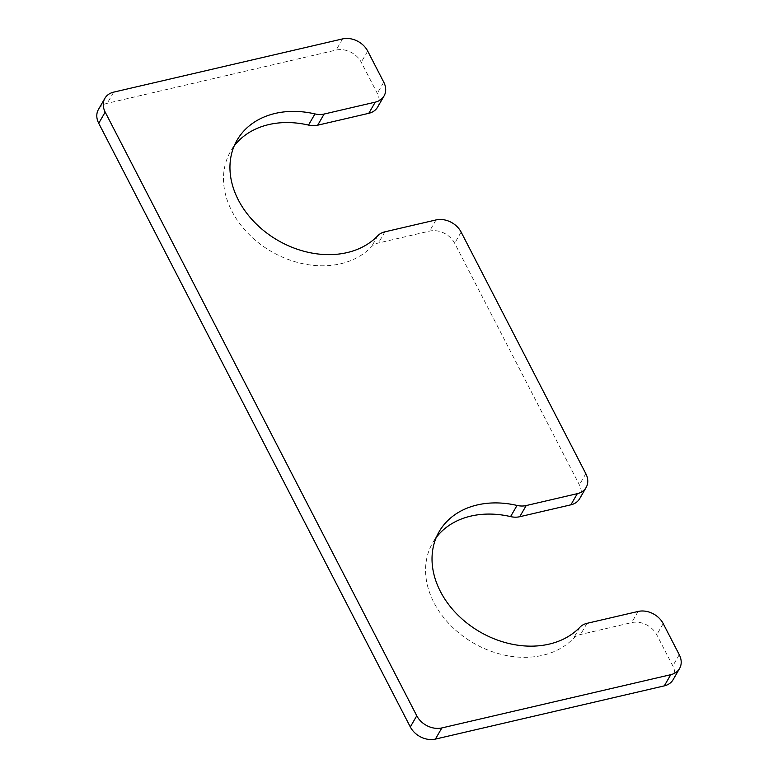 <?xml version="1.0" encoding="UTF-8"?>
<svg xmlns="http://www.w3.org/2000/svg" width="778" height="778" viewBox="0 0 778 778"><rect width="100%" height="100%" fill="white"/><g stroke="black" fill="none" stroke-linecap="round" stroke-linejoin="round"><path stroke-width="0.58" stroke-dasharray="3.89 2.92" d="M579.678 498.649A19.751 15.307 30 0 0 579.377 484.859L454.673 243.251A19.751 15.307 30 0 0 429.582 231.105L378.458 242.989A19.751 15.307 30 0 0 371.369 246.889A85.58 66.315 30 0 1 264.763 247.375A85.58 66.315 30 0 1 230.599 151.35A85.58 66.315 30 0 1 234.178 145.972M377.602 107.14A19.751 15.307 30 0 0 377.301 93.341L361.235 62.221A19.751 15.307 30 0 0 336.145 50.064L107.238 103.309A19.751 15.307 30 0 0 98.436 109.484M673.116 679.68A19.751 15.307 30 0 0 672.814 665.89L656.749 634.77A19.751 15.307 30 0 0 631.658 622.614L580.544 634.498A19.751 15.307 30 0 0 573.444 638.398A85.58 66.315 -150 0 1 466.839 638.894A85.58 66.315 -150 0 1 432.675 542.859A85.58 66.315 -150 0 1 436.254 537.481M585.834 473.695L579.377 484.859M461.13 232.087L454.673 243.251M436.04 219.931L429.582 231.105M384.916 231.825L378.458 242.989M377.816 235.724L371.369 246.889M383.758 82.176L377.301 93.341M367.693 51.056L361.235 62.221M342.602 38.9L336.145 50.064M113.695 92.135L107.238 103.309M679.272 654.726L672.814 665.89M663.206 623.606L656.749 634.77M638.116 611.45L631.658 622.614M587.001 623.334L580.544 634.498M579.902 627.233L573.444 638.398M237.057 140.186L230.599 151.35M439.132 531.695L432.675 542.859"/><path stroke-width="1.17" d="M436.254 537.481A85.58 66.315 -150 0 1 510.572 516.602A19.751 15.307 30 0 0 519.743 516.718L570.867 504.825A19.751 15.307 30 0 0 579.678 498.649L586.126 487.485A19.751 15.307 30 0 0 585.834 473.695L461.13 232.087A19.751 15.307 30 0 0 436.04 219.931L384.916 231.825A19.751 15.307 30 0 0 377.816 235.724A85.58 66.315 30 0 1 271.211 236.211A85.58 66.315 30 0 1 237.057 140.186A85.58 66.315 30 0 1 314.964 113.919A19.751 15.307 30 0 0 324.134 114.035L375.249 102.151A19.751 15.307 30 0 0 384.05 95.976A19.751 15.307 30 0 0 383.758 82.176L367.693 51.056A19.751 15.307 30 0 0 342.602 38.9L113.695 92.135A19.751 15.307 30 0 0 104.884 98.32A19.751 15.307 30 0 0 105.186 112.11L98.728 123.274A19.751 15.307 30 0 1 98.436 109.484L104.884 98.32M105.186 112.11L416.765 715.779A19.751 15.307 30 0 0 441.855 727.936L670.762 674.691A19.751 15.307 30 0 0 679.564 668.516A19.751 15.307 30 0 0 679.272 654.726L663.206 623.606A19.751 15.307 30 0 0 638.116 611.45L587.001 623.334A19.751 15.307 30 0 0 579.902 627.233A85.58 66.315 -150 0 1 473.296 627.729A85.58 66.315 -150 0 1 439.132 531.695A85.58 66.315 -150 0 1 517.03 505.437A19.751 15.307 30 0 0 526.2 505.554L577.325 493.66A19.751 15.307 30 0 0 586.126 487.485M314.964 113.919L308.506 125.083A85.58 66.315 30 0 0 234.178 145.972M308.506 125.083A19.751 15.307 30 0 0 317.677 125.2L368.791 113.316A19.751 15.307 30 0 0 377.602 107.14L384.05 95.976M416.765 715.779L410.307 726.944L98.728 123.274M410.307 726.944A19.751 15.307 30 0 0 435.398 739.1L664.305 685.865A19.751 15.307 30 0 0 673.116 679.68L679.564 668.516M577.325 493.66L570.867 504.825M526.2 505.554L519.743 516.718M324.134 114.035L317.677 125.2M375.249 102.151L368.791 113.316M441.855 727.936L435.398 739.1M670.762 674.691L664.305 685.865M517.03 505.437L510.572 516.602"/></g></svg>
